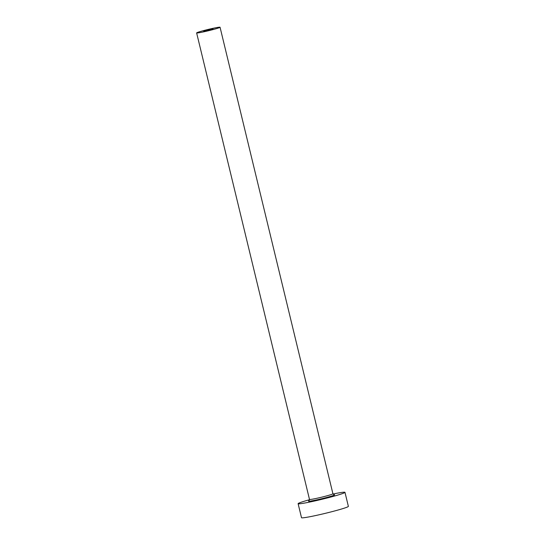 <?xml version="1.0" encoding="UTF-8"?>
<svg xmlns="http://www.w3.org/2000/svg" width="545" height="545" viewBox="0 0 545 545"><rect width="100%" height="100%" fill="white"/><g stroke="black" fill="none" stroke-linecap="round" stroke-linejoin="round"><path stroke-width="0.82" d="M208.96 30.207L213.027 28.953L203.66 31.215L208.96 30.207M206.8 29.771A12.051 0.674 -13.6 0 0 196.629 32.918A12.051 0.674 -13.6 0 0 209.886 30.397A12.051 0.674 -13.6 0 0 220.057 27.25A12.051 0.674 -13.6 0 0 206.8 29.771M309.526 499.717A24.109 1.349 -13.6 0 0 298.115 503.675A24.109 1.349 -13.6 0 0 324.636 498.634A24.109 1.349 -13.6 0 0 344.978 492.339A24.109 1.349 -13.6 0 0 333.015 494.036M298.115 503.675L301.508 517.709A24.109 1.349 -13.6 0 0 328.029 512.668A24.109 1.349 -13.6 0 0 348.371 506.373L344.978 492.339M333.874 494.765A13.502 0.756 166.4 0 1 323.274 498.355A13.502 0.756 166.4 0 1 309.104 500.76M196.629 32.918L309.492 499.438A12.051 0.674 -13.6 0 0 322.749 496.917A12.051 0.674 -13.6 0 0 332.92 493.77L333.996 494.792M220.057 27.25L332.92 493.77M309.001 500.835L309.492 499.438"/></g></svg>
